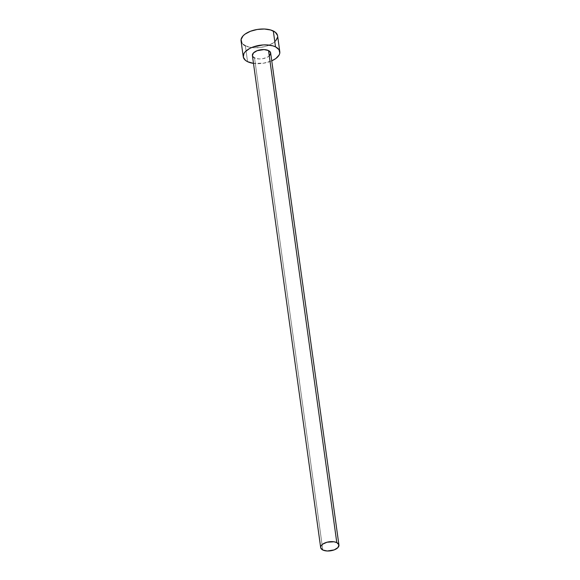 <?xml version="1.0" encoding="UTF-8"?>
<svg xmlns="http://www.w3.org/2000/svg" width="580" height="580" viewBox="0 0 580 580"><rect width="100%" height="100%" fill="white"/><g stroke="black" fill="none" stroke-linecap="round" stroke-linejoin="round"><path stroke-width="0.43" stroke-dasharray="2.9 2.17" d="M252.394 55.535A9.222 4.567 172.1 0 0 254.54 57.971L322.813 550.014L254.54 57.971A9.222 4.567 172.1 0 0 264.973 58.174A9.222 4.567 172.1 0 0 270.664 52.997M241.055 40.934A18.451 9.142 172.1 0 0 245.347 45.798L247.551 61.669L245.347 45.798A18.451 9.142 172.1 0 0 266.213 46.212A18.451 9.142 172.1 0 0 277.602 35.858M253.141 63.329L263.595 63.198L271.759 60.842A18.451 9.142 -7.9 0 1 253.482 63.38M270.628 52.802L270.657 53.701M269.671 55.528L267.445 57.166L262.566 58.732L259.006 58.957L254.54 57.971M252.807 56.579L252.401 54.839M241.062 40.962L241.128 41.332M241.882 43.014L243.303 44.522M245.347 45.798L250.937 47.451L254.272 47.77L261.399 47.328L268.207 45.523L273.659 42.637L275.609 40.919M277.581 37.258L277.53 35.46"/><path stroke-width="0.87" d="M252.43 55.738L253.387 53.005L257.092 50.706L264.06 49.583L268.525 50.569A9.222 4.567 172.1 0 0 258.086 50.358A9.222 4.567 172.1 0 0 252.394 55.535L320.675 547.578A9.222 4.567 -7.9 0 1 326.366 542.409A9.222 4.567 -7.9 0 1 336.799 542.612L268.525 50.569L270.628 52.802L269.671 55.528M338.945 545.048L270.664 52.997A9.222 4.567 172.1 0 0 268.525 50.569L336.799 542.612A9.222 4.567 -7.9 0 1 338.945 545.048A9.222 4.567 -7.9 0 1 333.254 550.217A9.222 4.567 -7.9 0 1 322.813 550.014A9.222 4.567 -7.9 0 1 320.675 547.578M279.806 51.729L277.602 35.858A18.451 9.142 172.1 0 0 273.31 30.994A18.451 9.142 172.1 0 0 252.445 30.58A18.451 9.142 172.1 0 0 241.055 40.934L243.259 56.804A18.451 9.142 -7.9 0 1 254.642 46.458A18.451 9.142 -7.9 0 1 275.514 46.864L273.31 30.994L275.514 46.864A18.451 9.142 -7.9 0 1 279.806 51.729A18.451 9.142 -7.9 0 1 271.759 60.842L275.863 58.508L279.139 54.977L279.785 53.128L278.98 49.648L275.514 46.864L272.941 45.878L266.582 44.892L263.052 44.935L252.655 47.139L249.697 48.474L245.253 51.743L243.926 53.563L243.332 57.203L245.507 60.4L247.551 61.669A18.451 9.142 -7.9 0 1 243.259 56.804M253.482 63.38A18.451 9.142 -7.9 0 1 247.551 61.669L253.482 63.38M254.54 57.971L252.807 56.579M277.53 35.46L275.348 32.262L270.737 30.001L264.386 29.022L257.259 29.464L250.451 31.269L244.999 34.155L243.049 35.873L241.077 39.534L241.882 43.014M243.303 44.522L245.347 45.798M275.609 40.919L277.581 37.258M322.813 550.014L327.279 551L334.247 549.876L337.951 547.571L338.908 544.845L336.799 542.612L334 541.785L327.019 542.22L322.639 544.192L321.008 545.961L320.711 547.781L322.813 550.014"/></g></svg>
